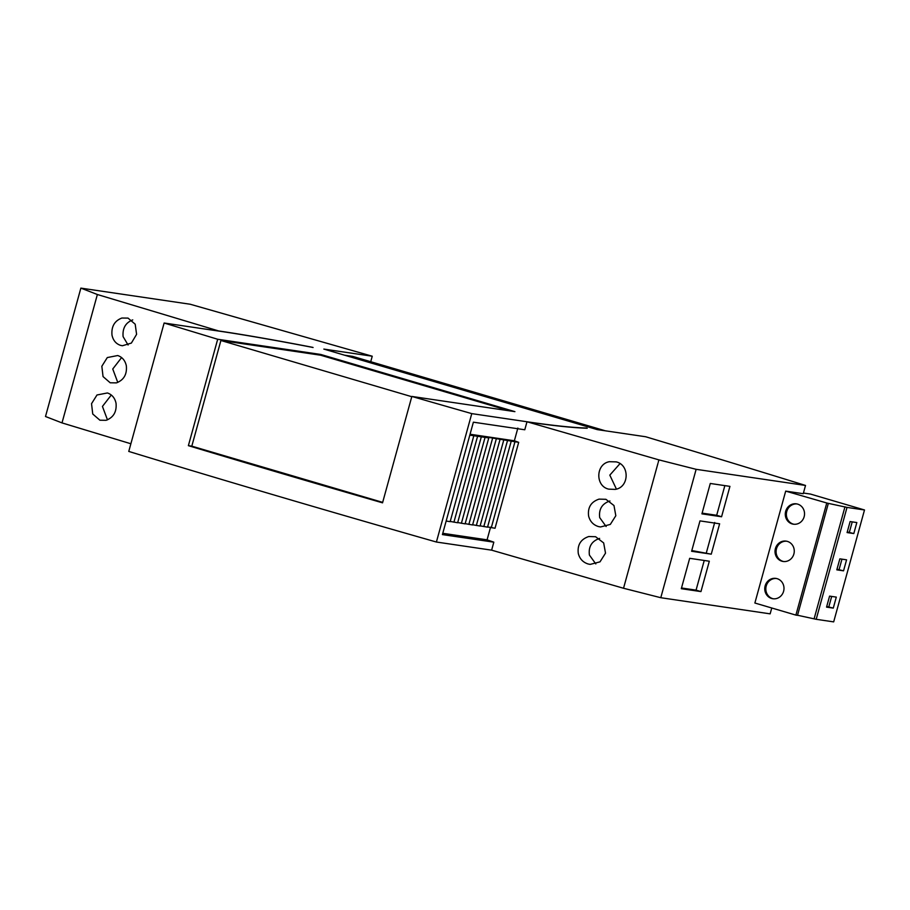 <?xml version="1.0" encoding="UTF-8"?>
<svg xmlns="http://www.w3.org/2000/svg" width="910" height="910" viewBox="0 0 910 910"><rect width="100%" height="100%" fill="white"/><g stroke="black" fill="none" stroke-linecap="round" stroke-linejoin="round"><path stroke-width="1.36" d="M771.76 607.994L770.144 613.852L660.785 597.711L623.532 588.258L491.627 550.163L493.823 542.167L487.077 539.835L490.581 527.129M457.696 522.545L465.112 523.853L488.784 437.938L487.953 437.278L518.689 442.351L514.366 440.781L517.858 428.075M111.998 335.13C111.236 326.565 114.535 320.855 121.872 318.034L128.026 318.102L135.192 324.188L136.591 334.334L131.37 343.081L122.406 345.754L120.518 345.356C115.957 343.787 113.124 340.374 111.998 335.13M126.342 365.82C127.127 374.363 123.817 380.05 116.412 382.882L110.212 382.791L103.046 376.581L101.84 366.264L107.3 357.562L117.72 355.537C122.304 357.107 125.182 360.531 126.342 365.82M116.036 403.232C116.821 411.786 113.511 417.474 106.106 420.306L99.907 420.215L92.74 414.004L91.535 403.687L96.995 394.986L107.414 392.961C111.998 394.53 114.876 397.954 116.036 403.232M217.683 339.259L320.764 354.456L514.912 411.638L411.843 396.441L382.541 502.832A990.501 46.126 -164.6 0 1 283.363 473.939A990.501 46.126 -164.6 0 1 188.381 445.661L217.683 339.259L164.13 323.016L219.356 331.16L97.37 294.51L80.865 288.117L190.236 304.247L372.247 356.22L370.723 361.714M130.869 443.762L62.005 422.9L97.37 294.51M609.939 500.978C602.079 503.639 598.666 509.19 599.713 517.642L606.117 526.503M598.393 526.56C593.274 524.911 590.021 521.419 588.622 516.106C587.541 507.518 591.011 501.854 599.053 499.124L605.901 499.306L613.977 505.528L615.82 515.731L610.314 524.422L600.486 526.97L598.393 526.56M619.994 463.622L609.814 475.134L616.411 489.091M608.699 489.136C595.185 486.202 595.64 464.043 609.359 461.7L616.207 461.882C629.902 464.885 629.299 487.43 615.183 489.398L608.699 489.136M599.633 538.401C591.762 541.063 588.361 546.614 589.407 555.066L595.811 563.927M588.087 563.972C582.969 562.323 579.704 558.842 578.305 553.53C577.224 544.942 580.705 539.277 588.747 536.536L595.595 536.718L603.671 542.94L605.514 553.155L600.009 561.845L590.181 564.393L588.087 563.972M132.746 319.899C125.603 322.663 122.395 328.237 123.1 336.632L128.094 345.004M121.599 357.584L112.749 369.005L117.777 382.427M111.293 395.008L102.443 406.429L107.471 419.851M491.627 550.163L436.402 542.03A990.501 46.126 -164.6 0 1 277.3 495.95A990.501 46.126 -164.6 0 1 128.765 451.428L164.13 323.016M771.646 598.484A10.283 9.612 98.4 0 1 764.991 586.506A10.283 9.612 98.4 0 1 775.877 578.396A10.283 9.612 98.4 0 1 777.106 578.669A10.283 9.612 98.4 0 1 783.76 590.635A10.283 9.612 98.4 0 1 772.874 598.746A10.283 9.612 98.4 0 1 771.646 598.484M776.412 578.498A10.283 9.612 -81.6 0 0 766.004 586.95A10.283 9.612 -81.6 0 0 772.726 598.643A10.283 9.612 -81.6 0 0 773.42 598.814M792.178 523.933A10.283 9.612 98.4 0 1 785.523 511.955A10.283 9.612 98.4 0 1 796.409 503.844A10.283 9.612 98.4 0 1 797.638 504.117A10.283 9.612 98.4 0 1 804.303 516.084A10.283 9.612 98.4 0 1 793.406 524.194A10.283 9.612 98.4 0 1 792.178 523.933M796.944 503.947A10.283 9.612 -81.6 0 0 786.547 512.398A10.283 9.612 -81.6 0 0 793.258 524.092A10.283 9.612 -81.6 0 0 793.952 524.262M781.917 561.208A10.283 9.612 98.4 0 1 775.252 549.231A10.283 9.612 98.4 0 1 786.149 541.12A10.283 9.612 98.4 0 1 787.378 541.393A10.283 9.612 98.4 0 1 794.032 553.36A10.283 9.612 98.4 0 1 783.146 561.47A10.283 9.612 98.4 0 1 781.917 561.208M786.684 541.222A10.283 9.612 -81.6 0 0 776.276 549.674A10.283 9.612 -81.6 0 0 782.987 561.368A10.283 9.612 -81.6 0 0 783.681 561.538M62.005 422.9L45.5 416.507L80.865 288.117M623.532 588.258L657.941 463.395M658.214 462.405L658.749 460.449M660.785 597.711L696.139 469.321L658.897 459.88L526.992 421.762L471.767 413.618A990.501 46.126 -164.6 0 1 450.279 407.487A990.501 46.126 -164.6 0 1 411.843 396.441M493.823 542.167L442.419 534.591L473.382 422.183L524.786 429.77L526.992 421.762M689.678 558.319L709.322 561.22L700.95 591.591L681.306 588.702L689.678 558.319M711.256 554.167L691.611 551.278L699.983 520.895L719.628 523.796L711.256 554.167L691.816 550.561M710.289 483.472L729.934 486.372L721.573 516.755L701.917 513.854L710.289 483.472M803.428 493.027L810.491 494.073L864.5 509.975L847.017 507.405L827.338 503.15L828.327 503.435L797.513 615.342L795.897 615.103L754.879 603.023L785.694 491.116L803.246 493.709L805.521 485.451L696.15 469.321M372.247 356.22L323.835 349.087L597.301 429.622L645.702 436.754A1525.376 71.025 -164.6 0 1 805.521 485.451M344.606 355.196L352.614 356.379L605.298 430.794M518.689 442.351L495.029 528.255L487.601 526.947M528.21 422.047L527.527 421.842A1247.872 58.103 15.4 0 0 586.54 428.03L587.234 428.235A1248.031 58.115 -164.6 0 1 528.21 422.047M313.086 347.495A1247.872 58.103 15.4 0 0 219.901 331.24L219.219 331.035C244.813 334.823 275.878 340.249 312.392 347.29L313.086 347.495M704.238 560.469L696.059 590.135L700.95 591.591M696.059 590.135L681.499 587.985M714.691 522.499L706.376 552.711M724.849 485.622L716.682 515.288L721.573 516.755M716.682 515.288L702.122 513.138M785.694 491.116L828.327 503.435M795.897 615.103L826.712 503.196M864.5 509.975L833.674 621.883L816.202 619.301L797.535 615.251M436.402 542.03L471.767 413.618M514.946 441.794L491.286 527.709M856.833 522.556L853.808 533.556L847.085 532.566L850.111 521.566L856.833 522.556M846.573 559.832L843.536 570.832L836.813 569.842L839.85 558.842L846.573 559.832M836.301 597.108L833.276 608.107L826.553 607.118L829.579 596.118L836.301 597.108M847.017 507.405L816.202 619.301M814.143 618.698L844.969 506.802M188.381 445.661L191.805 446.162L220.902 340.499L320.559 355.196L320.764 354.456M382.666 502.365L191.805 446.162M487.077 539.835L442.772 533.305M320.559 355.196L509.52 410.842M853.808 533.556L847.255 531.94M852.226 521.874L849.36 532.248M843.536 570.832L836.995 569.216M841.955 559.149L839.1 569.524M833.276 608.107L826.724 606.492M831.683 596.425L828.828 606.799M220.902 340.499L411.775 396.703M470.06 434.241L514.366 440.781M469.822 435.105L446.15 521.032M511.204 441.248L487.544 527.152L480.127 525.843M470.117 435.185L488.784 437.938M446.457 521.1L450.166 521.646L473.826 435.731M472.643 524.751L480.07 526.048L503.73 440.144M465.169 523.648L472.586 524.956L496.257 439.041M450.222 521.441L457.639 522.75L481.31 436.834M507.473 440.702L483.813 526.606M453.919 522.192L477.579 436.288M499.999 439.598L476.339 525.502M461.393 523.295L485.053 437.391M492.526 438.495L468.866 524.399"/></g></svg>
